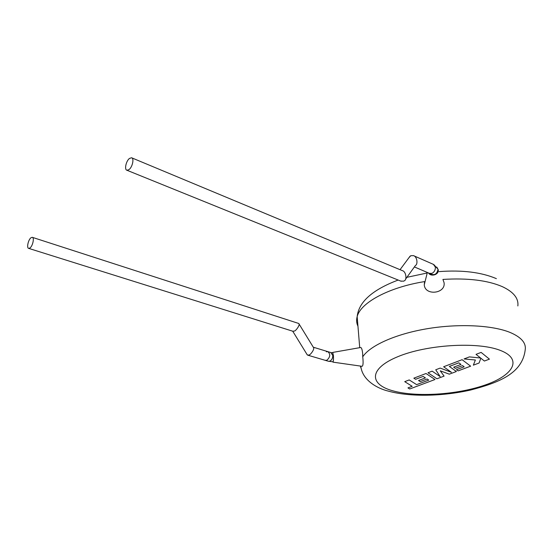 <?xml version="1.0" encoding="UTF-8"?>
<svg xmlns="http://www.w3.org/2000/svg" width="553" height="553" viewBox="0 0 553 553"><rect width="100%" height="100%" fill="white"/><g stroke="black" fill="none" stroke-linecap="round" stroke-linejoin="round"><path stroke-width="0.83" d="M307.019 354.473L307.786 355.178L309.03 354.95C310.344 355.144 315.196 348.66 313.357 347.312L299.028 323.94M325.212 360.314L326.906 360.231C330.328 356.982 330.625 354.114 327.805 351.625L326.36 351.798M32.447 237.375L298.751 323.484C300.521 324.715 295.627 331.178 294.348 331.047L292.876 331.247M30.954 237.769C28.175 239.781 26.42 248.249 28.756 248.401L30 247.951C32.793 245.974 34.569 237.444 32.233 237.306L30.954 237.769M428.748 380.105L416.63 384.639L409.206 379.939L404.727 381.66L412.185 386.305L407.948 387.902L409.704 388.98L434.997 379.517L426.017 373.503L413.838 378.169L415.607 379.296L423.149 376.42L425.416 377.906L418.559 380.512L420.245 381.591L427.089 379.005L428.748 380.105M436.939 378.784L444.087 376.116L440.257 370.821L449.292 374.167L456.391 371.505L449.354 366.432L458.824 362.823L460.988 364.427L453.667 367.199L455.278 368.367L462.585 365.609L464.161 366.798L456.425 369.701L458.064 370.883L470.638 366.176L462.094 359.692L443.63 366.757L451.462 372.328L440.174 368.084L435.729 369.784L440.153 376.607L432.163 371.153L427.987 372.75L436.939 378.784M489.433 359.146L481.124 352.399L476.022 354.355L480.619 358.012L469.386 356.892L464.043 358.945L475.373 359.996L473.354 365.16L479.078 363.017L480.854 358.22L484.387 361.033L489.433 359.146M328.212 361.199L332.954 361.8C333.397 361.192 333.549 359.125 333.39 355.6L332.802 352.759L331.033 352.6M429.149 273.23C433.829 275.878 436.739 274.751 437.886 269.836M307.786 355.178L325.503 360.404L326.906 360.231C330.328 356.982 330.625 354.114 327.805 351.625L313.295 347.208M332.719 361.8L332.961 362.146C333.438 361.489 333.597 359.263 333.431 355.468L332.567 352.759M332.961 362.146L362.097 366.307C363.162 365.782 363.376 362.609 362.74 356.796L362.637 353.298C362.208 349.572 361.558 347.643 360.68 347.512M428.444 272.933C431.008 277.212 439.151 274.613 438.259 269.795L436.822 267.085M359.72 347.671L357.169 316.62C360.432 302.864 388.441 287.366 424.586 281.595L424.275 284.961C425.146 296.076 445.946 293.664 444.059 282.638L442.918 279.424C467.769 277.896 487.58 280.302 502.338 286.648C513.571 291.936 518.742 298.364 517.85 305.947M405.556 279.175L415.517 265.385C417.964 264.541 417.301 256.53 413.437 255.617L410.755 255.721L409.006 257.615M131.863 157.888L402.218 270.59C406.179 271.392 407.049 279.811 404.478 280.661L403.731 281.159L400.725 281.09M129.471 158.448C126.029 160.978 124.155 169.812 126.976 170.269L129.008 169.605C132.464 167.124 134.365 158.213 131.559 157.757L129.471 158.448M325.503 360.404L328.51 361.289L329.913 361.116C331.807 360.031 332.761 358.171 332.782 355.524L330.798 352.531L328.095 351.708M429.467 273.369L432.135 273.306C434.395 271.952 435.474 269.899 435.363 267.134L433.428 264.382L413.879 255.811M362.74 356.796C369.971 345.722 394.883 334.275 426.259 328.876C457.614 323.477 491.534 325.012 509.7 332.284C521.099 337.033 526.269 342.867 525.212 349.786C522.336 374.07 497.838 382.814 470.624 390.024C442.49 396.425 410.153 397.054 388.641 391.199C376.676 388.372 362.139 379.773 360.805 366.121M392.817 390.805C416.257 397.427 457.345 394.807 485.41 384.923C513.709 375.169 523.062 358.862 499.933 350.256C477.232 341.464 426.404 344.671 397.745 356.72C368.754 368.63 369.058 384.356 392.817 390.805M361.385 369.183L360.342 366.058M398.174 280.053C372.404 289.772 358.731 301.959 357.169 316.62C356.243 319.993 356.505 323.187 357.957 326.208M307.323 354.957L292.724 331.199M293.069 331.309L28.756 248.401M429.432 273.348L414.397 266.94M332.795 352.413L360.68 347.505M427.351 272.463L424.255 284.795M410.091 256.163L400.04 269.684M401.208 281.283L126.976 170.269M437.61 268.813L433.801 264.548M496.387 278.643C481.228 272.214 462.128 269.871 439.082 271.613M427.22 272.988L406.897 277.316"/></g></svg>
